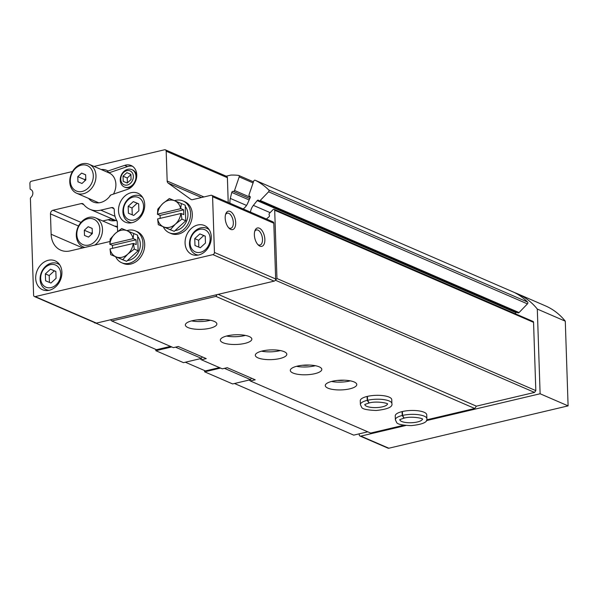 <?xml version="1.0" encoding="UTF-8"?>
<svg xmlns="http://www.w3.org/2000/svg" width="598" height="598" viewBox="0 0 598 598"><rect width="100%" height="100%" fill="white"/><g stroke="black" fill="none" stroke-linecap="round" stroke-linejoin="round"><path stroke-width="0.9" d="M123.494 210.9A12.072 9.613 113.4 0 1 138.213 197.407A12.072 9.613 113.4 0 1 138.878 217.276A12.072 9.613 113.4 0 1 123.494 210.9M128.174 206.303L128.398 213.224L133.758 215.444L138.886 210.75L138.654 203.828L133.302 201.608L128.174 206.303L132.016 207.969L132.248 214.824M40.686 278.481A12.072 9.613 113.4 0 1 55.405 264.989A12.072 9.613 113.4 0 1 56.07 284.857A12.072 9.613 113.4 0 1 40.686 278.481M45.366 273.884L45.59 280.806L50.95 283.033L56.077 278.332L55.846 271.41L50.494 269.19L45.366 273.884L49.208 275.551L49.44 282.406M190.067 243.192A12.072 9.613 113.4 0 1 204.793 229.699A12.072 9.613 113.4 0 1 205.45 249.575A12.072 9.613 113.4 0 1 190.067 243.192M194.746 238.602L194.978 245.524L200.33 247.744L205.458 243.042L205.234 236.128L199.874 233.9L194.746 238.602L198.596 240.269L198.82 247.116M94.058 166.423L164.547 149.777A1.891 1.51 -66.6 0 1 165.362 149.836A1.891 1.51 -66.6 0 1 166.177 151.204L167.171 181.03A3.154 2.512 -66.6 0 0 168.165 183.093L190.807 199.328A3.154 2.512 -66.6 0 0 191.181 199.538A3.154 2.512 -66.6 0 0 192.534 199.642L210.959 195.292A1.891 1.51 -66.6 0 1 211.774 195.352A1.891 1.51 -66.6 0 1 212.589 196.72L214.443 252.461A1.891 1.51 -66.6 0 1 212.925 254.628L35.237 296.601A1.891 1.51 -66.6 0 1 34.43 296.541A1.891 1.51 -66.6 0 1 33.608 295.173L30.401 198.596A1.263 1.002 -66.6 0 1 30.924 197.415A4.732 3.767 -66.6 0 0 32.86 193.057A4.732 3.767 -66.6 0 0 30.804 189.551A4.732 3.767 -66.6 0 0 30.655 189.491L30.954 189.618M170.49 346.392L156.444 349.71L95.388 322.935M94.103 322.374L94.88 323.055M219.459 367.598L205.413 370.917L185.335 362.224M403.844 425.23L370.663 433.064L250.33 380.963L255.204 379.812L227.225 367.695L222.344 368.846L201.362 359.764L206.235 358.606L178.249 346.496L173.375 347.647L111.811 320.991L215.908 296.399L217.171 294.59L274.146 281.135A1.891 1.51 -66.6 0 0 275.14 280.477A1.891 1.51 -66.6 0 0 275.656 278.96L273.809 223.226A1.891 1.51 -66.6 0 0 272.987 221.858L211.774 195.352M95.433 322.92A1.891 1.51 -66.6 0 0 95.643 323.04A1.891 1.51 -66.6 0 0 96.457 323.107L110.451 319.795L111.811 320.991M201.362 359.764L200.166 358.718M209.861 328.257A15.765 4.866 178.1 0 0 216.865 323.952A15.765 4.866 178.1 0 0 200.95 319.609A15.765 4.866 178.1 0 0 185.358 324.998A15.765 4.866 178.1 0 0 193.752 328.997A15.765 4.866 178.1 0 0 209.861 328.257M244.836 343.401A15.765 4.866 178.1 0 0 251.848 339.096A15.765 4.866 178.1 0 0 235.933 334.753A15.765 4.866 178.1 0 0 220.341 340.142A15.765 4.866 178.1 0 0 228.735 344.142A15.765 4.866 178.1 0 0 244.836 343.401M279.819 358.553A15.765 4.866 178.1 0 0 286.823 354.24A15.765 4.866 178.1 0 0 270.909 349.905A15.765 4.866 178.1 0 0 255.316 355.287A15.765 4.866 178.1 0 0 263.711 359.286A15.765 4.866 178.1 0 0 279.819 358.553M314.795 373.698A15.765 4.866 178.1 0 0 321.806 369.385A15.765 4.866 178.1 0 0 305.892 365.049A15.765 4.866 178.1 0 0 290.299 370.431A15.765 4.866 178.1 0 0 298.694 374.438A15.765 4.866 178.1 0 0 314.795 373.698M349.778 388.842A15.765 4.866 178.1 0 0 356.789 384.529A15.765 4.866 178.1 0 0 340.875 380.193A15.765 4.866 178.1 0 0 325.282 385.575A15.765 4.866 178.1 0 0 333.677 389.582A15.765 4.866 178.1 0 0 349.778 388.842M391.892 403.575L391.765 399.681A15.765 4.866 178.1 0 0 375.85 395.338A15.765 4.866 178.1 0 0 360.258 400.72L360.392 404.622L361.663 407.305C362.276 409.047 367.112 410.108 376.179 410.49C387.609 409.294 392.849 406.991 391.892 403.575A15.765 4.866 178.1 0 0 383.595 399.584A15.765 4.866 178.1 0 0 367.576 400.271L369.205 402.947M426.875 418.72L426.748 414.825A15.765 4.866 178.1 0 0 410.833 410.482A15.765 4.866 178.1 0 0 395.241 415.872L395.368 419.766L396.646 422.45C397.251 424.191 402.088 425.253 411.155 425.634C422.592 424.438 427.832 422.136 426.875 418.72A15.765 4.866 178.1 0 0 418.578 414.728A15.765 4.866 178.1 0 0 402.559 415.416L404.181 418.092M426.74 419.818L474.76 408.479L215.908 296.399M367.777 431.816L353.732 435.135L234.483 383.497M250.33 380.963L249.246 380.014M113.456 194.096A15.765 12.558 -66.6 0 0 108.918 172.859A12.924 10.293 -66.6 0 1 109.509 172.643L107.266 171.671L108.021 170.983A17.207 13.709 -66.6 0 0 101.204 169.518M132.487 166.266A12.924 10.293 -66.6 0 0 127.464 166.58L109.509 172.643M88.676 198.446A17.207 13.709 -66.6 0 0 110.705 195.023L127.352 189.409A12.924 10.293 -66.6 0 0 136.576 177.651A12.924 10.293 -66.6 0 0 131.141 165.526A12.924 10.293 -66.6 0 0 124.668 165.369L108.021 170.983M110.705 195.023L109.957 195.71M72.5 171.521L31.41 181.224A1.891 1.51 -66.6 0 0 29.9 183.392L30.072 188.572A1.263 1.002 -66.6 0 0 30.655 189.491M249.777 198.573L233.175 191.382A1.263 1.002 -66.6 0 0 234.551 190.478L239.193 176.888A1.263 1.002 -66.6 0 0 238.497 175.386A78.809 62.775 -66.6 0 0 230.888 175.072L226.194 176.178M110.451 319.795L217.171 294.59M235.694 222.673A9.456 4.919 76.7 0 0 231.576 212.357A9.456 4.919 76.7 0 0 225.805 213.785A9.456 4.919 76.7 0 0 229.258 228.391A9.456 4.919 76.7 0 0 235.694 222.673M264.862 239.439A9.456 4.919 76.7 0 0 260.743 229.124A9.456 4.919 76.7 0 0 254.98 230.551A9.456 4.919 76.7 0 0 258.433 245.158A9.456 4.919 76.7 0 0 264.862 239.439M228.219 202.475L227.397 177.711A1.891 1.51 -66.6 0 0 226.575 176.343L165.362 149.836M117.604 231.501L117.29 222.157A3.154 2.512 -66.6 0 0 116.902 220.752A20.803 16.572 -66.6 0 1 114.293 210.167A3.154 2.512 -66.6 0 0 112.925 207.7A3.154 2.512 -66.6 0 0 111.572 207.596L100.785 210.145A25.221 20.085 -66.6 0 1 89.969 209.307A25.221 20.085 -66.6 0 1 83.511 204.292A3.154 2.512 -66.6 0 0 82.703 203.664A3.154 2.512 -66.6 0 0 81.35 203.559L52.975 210.257A3.154 2.512 -66.6 0 0 50.456 213.875L51.136 234.252A22.066 17.574 -66.6 0 0 60.712 250.166A22.066 17.574 -66.6 0 0 70.175 250.898L109.897 241.51M111.908 218.808L102.751 220.976M144.709 204.598A15.765 12.558 -66.6 0 0 137.869 193.229A15.765 12.558 -66.6 0 0 120.086 202.707A15.765 12.558 -66.6 0 0 125.341 222.157A15.765 12.558 -66.6 0 0 138.519 219.182A15.765 12.558 -66.6 0 0 144.709 204.598M61.9 272.18A15.765 12.558 -66.6 0 0 55.061 260.81A15.765 12.558 -66.6 0 0 37.278 270.289A15.765 12.558 -66.6 0 0 42.533 289.738A15.765 12.558 -66.6 0 0 55.711 286.763A15.765 12.558 -66.6 0 0 61.9 272.18M211.281 236.898A15.765 12.558 -66.6 0 0 204.441 225.528A15.765 12.558 -66.6 0 0 186.658 234.999A15.765 12.558 -66.6 0 0 191.921 254.456A15.765 12.558 -66.6 0 0 205.092 251.481A15.765 12.558 -66.6 0 0 211.281 236.898M275.14 280.477L276.964 278.533L274.699 210.257A1.263 1.002 -66.6 0 0 273.032 209.651L269.489 213.307A1.263 1.002 -66.6 0 0 269.264 215.041A1.263 1.002 -66.6 0 1 268.936 216.865L266.409 219.01M270.139 212.634L253.373 205.376A11.347 9.037 -66.6 0 0 250.457 212.103M253.373 205.376L257.177 200.622A1.263 1.002 -66.6 0 1 258.74 200.502A1.263 1.002 -66.6 0 0 260.205 200.48L268.592 191.801A1.263 1.002 -66.6 0 0 268.726 189.962A78.809 62.775 -66.6 0 0 255.204 180.26A1.263 1.002 -66.6 0 0 253.702 181.119L249.052 194.709A1.263 1.002 -66.6 0 0 249.613 196.181A1.263 1.002 -66.6 0 1 250.121 197.789L247.602 203.462A11.347 9.037 -66.6 0 1 243.169 208.949M246.526 205.435L230.305 198.409A11.347 9.037 -66.6 0 0 230.043 203.268M230.305 198.409L231.762 192.429A1.263 1.002 -66.6 0 1 233.175 191.382M474.76 408.479L476.374 406.162L218.15 294.358M476.374 406.162L534.552 392.423L275.7 280.342M534.552 392.423L535.815 390.614L276.964 278.533M535.815 390.614L533.551 322.337A1.263 1.002 -66.6 0 0 533.005 321.425L274.153 209.345M515.214 313.718L516.029 312.702L257.177 200.622M516.605 312.283A1.263 1.002 -66.6 0 0 516.029 312.702M259.084 200.779L517.935 312.859A1.263 1.002 -66.6 0 0 519.057 312.56L527.443 303.881A1.263 1.002 -66.6 0 0 527.578 302.042A78.809 62.775 -66.6 0 0 514.056 292.34A1.263 1.002 -66.6 0 0 513.981 292.31M136.673 176.918A9.456 7.535 -66.6 0 0 136.665 176.746A9.456 7.535 -66.6 0 0 132.562 169.922L131.866 169.623A9.456 7.535 -66.6 0 0 121.192 175.304A9.456 7.535 -66.6 0 0 124.347 186.98A9.456 7.535 -66.6 0 0 132.255 185.193A9.456 7.535 -66.6 0 0 135.97 176.44A9.456 7.535 -66.6 0 0 131.866 169.623M124.347 186.98L125.049 187.279A9.456 7.535 -66.6 0 0 132.958 185.492M257.805 244.515A7.752 4.029 76.7 0 0 259.981 245.045A7.752 4.029 76.7 0 0 262.5 239.364A7.752 4.029 76.7 0 0 256.415 229.953A7.752 4.029 76.7 0 0 254.711 231.404M228.638 227.748A7.752 4.029 76.7 0 0 230.806 228.279A7.752 4.029 76.7 0 0 233.325 222.598A7.752 4.029 76.7 0 0 227.247 213.187A7.752 4.029 76.7 0 0 225.536 214.637M337.534 380.41A10.405 3.214 178.1 0 0 344.216 380.193M331.479 381.472A15.765 4.866 178.1 0 0 349.516 381.053A15.765 4.866 178.1 0 0 350.331 380.844M302.558 365.266A10.405 3.214 178.1 0 0 309.233 365.049M296.496 366.327A15.765 4.866 178.1 0 0 314.541 365.901A15.765 4.866 178.1 0 0 315.348 365.699M261.513 351.183A15.765 4.866 178.1 0 0 279.558 350.757A15.765 4.866 178.1 0 0 280.372 350.555M226.537 336.039A15.765 4.866 178.1 0 0 244.582 335.613A15.765 4.866 178.1 0 0 245.389 335.411M197.617 319.833A10.405 3.214 178.1 0 0 204.292 319.609M191.554 320.887A15.765 4.866 178.1 0 0 209.599 320.468A15.765 4.866 178.1 0 0 210.406 320.266M48.946 290.336A14.188 11.302 113.4 0 1 46.255 289.634A14.188 11.302 113.4 0 1 40.103 279.401A14.188 11.302 113.4 0 1 45.672 266.274A14.188 11.302 113.4 0 1 57.528 263.598A14.188 11.302 113.4 0 1 59.882 265.086M133.347 176.358A7.565 6.025 -66.6 0 0 123.704 172.359A7.565 6.025 -66.6 0 0 124.122 184.812A7.565 6.025 -66.6 0 0 133.347 176.358M127.232 183.033L131.074 179.512L130.902 174.317L126.888 172.65L123.038 176.178L123.21 181.366L127.232 183.033M130.91 174.623L127.239 177.995L127.396 182.876M127.239 177.995L123.038 176.178M130.902 174.392L126.888 172.65M131.754 222.755A14.188 11.302 113.4 0 1 129.063 222.052A14.188 11.302 113.4 0 1 122.911 211.819A14.188 11.302 113.4 0 1 128.48 198.693A14.188 11.302 113.4 0 1 140.336 196.017A14.188 11.302 113.4 0 1 142.69 197.497M198.334 255.047A14.188 11.302 113.4 0 1 195.643 254.352A14.188 11.302 113.4 0 1 189.484 244.119A14.188 11.302 113.4 0 1 195.053 230.992A14.188 11.302 113.4 0 1 206.915 228.316A14.188 11.302 113.4 0 1 209.263 229.796M199.874 233.9L203.724 235.567L198.596 240.269M205.234 236.195L203.724 235.567M50.494 269.19L54.336 270.857L49.208 275.551M55.846 271.485L54.336 270.857M133.302 201.608L137.144 203.275L132.016 207.969M138.654 203.896L137.144 203.275M85.776 178.742L84.774 179.654L84.819 180.873M85.783 178.989A4.732 3.767 -66.6 0 0 85.043 180.663M83.369 193.737A15.765 12.558 -66.6 0 0 95.635 179.736A15.765 12.558 -66.6 0 0 89.132 164.293A15.765 12.558 -66.6 0 0 71.349 173.771A15.765 12.558 -66.6 0 0 76.604 193.221A15.765 12.558 -66.6 0 0 83.369 193.737M82.232 191.442A13.829 11.018 -66.6 0 0 91.539 169.369A13.829 11.018 -66.6 0 0 71.625 174.07A13.829 11.018 -66.6 0 0 82.232 191.442M85.641 174.766L85.813 179.961L81.971 183.481L77.949 181.814L77.777 176.627L81.627 173.099L85.641 174.766M84.774 179.654L77.777 176.627M85.641 174.84L81.627 173.099M133.227 243.438A14.188 11.302 113.4 0 1 127.823 254.068A14.188 11.302 113.4 0 1 116.034 256.856A14.188 11.302 113.4 0 1 110.017 248.925L133.481 243.423L134.296 249.089L138.138 250.756L126.604 261.326L110.705 254.658L122.762 259.659L127.823 254.068L134.296 249.089M137.667 236.449A14.188 11.302 113.4 0 1 138.96 251.175A14.188 11.302 113.4 0 1 127.456 260.549M123.838 260.175A14.188 11.302 113.4 0 1 122.896 259.831L120.512 258.799M126.881 230.641A17.335 13.814 113.4 0 1 135.425 230.903A17.335 13.814 113.4 0 1 141.21 252.304A17.335 13.814 113.4 0 1 121.648 262.724A17.335 13.814 113.4 0 1 115.668 256.789M135.425 230.903L137.174 231.658A17.335 13.814 113.4 0 1 142.959 253.059A17.335 13.814 113.4 0 1 123.397 263.479L121.648 262.724M133.07 238.647L133.78 233.519L121.73 228.518L115.257 233.497A14.188 11.302 113.4 0 1 127.053 230.716A14.188 11.302 113.4 0 1 133.07 238.647L109.853 244.126A14.188 11.302 113.4 0 1 115.257 233.497L110.189 239.088L109.853 244.126M110.017 248.925L110.705 254.658M133.481 243.423L136.209 244.604L136.052 239.813L112.469 245.382L112.566 248.32M112.469 245.382L109.74 244.201M122.762 259.659L126.604 261.326M133.78 233.519L137.622 235.178L138.138 250.756M136.052 239.813L133.324 238.632M180.828 213.471A14.188 11.302 113.4 0 1 175.431 224.101A14.188 11.302 113.4 0 1 163.635 226.889A14.188 11.302 113.4 0 1 157.618 218.95L181.089 213.456L181.904 219.115L185.746 220.782L174.212 231.351L158.313 224.691L170.363 229.692L175.431 224.101L181.904 219.115M185.268 206.474A14.188 11.302 113.4 0 1 186.569 221.208A14.188 11.302 113.4 0 1 175.057 230.574M171.439 230.208A14.188 11.302 113.4 0 1 170.505 229.864L168.12 228.825M174.489 200.674A17.335 13.814 113.4 0 1 183.033 200.935A17.335 13.814 113.4 0 1 188.819 222.329A17.335 13.814 113.4 0 1 169.256 232.757A17.335 13.814 113.4 0 1 163.269 226.814M183.033 200.935L184.782 201.69A17.335 13.814 113.4 0 1 190.568 223.084A17.335 13.814 113.4 0 1 171.006 233.512L169.256 232.757M180.671 208.672L181.381 203.544L169.331 198.543L162.865 203.529A14.188 11.302 113.4 0 1 174.653 200.741A14.188 11.302 113.4 0 1 180.671 208.672L157.461 214.159A14.188 11.302 113.4 0 1 162.865 203.529L157.797 209.121L157.461 214.159M157.618 218.95L158.313 224.691M181.089 213.456L183.818 214.637L183.661 209.846L160.07 215.415L160.167 218.352M160.07 215.415L157.341 214.234M170.363 229.692L174.212 231.351M181.381 203.544L185.231 205.211L185.746 220.782M183.661 209.846L180.932 208.665M204.606 370.558L204.643 371.821L232.629 383.938L250.629 379.685L251.287 378.115M220.542 368.069L204.643 371.821M250.629 379.685L224.452 368.353M155.801 349.434L155.846 350.697L183.481 362.657L201.481 358.404L202.139 356.834M171.746 346.937L155.846 350.697M201.481 358.404L175.476 347.146M359.196 433.842L359.226 434.679A1.891 1.51 -66.6 0 0 360.041 436.047A1.891 1.51 -66.6 0 0 360.856 436.106L405.87 425.477M426.404 420.626L540.114 393.761L537.303 309.061A78.809 62.775 -66.6 0 0 517.42 293.73A78.809 62.775 -66.6 0 0 514.586 292.601M360.041 436.047L388.027 448.164A1.891 1.51 -66.6 0 0 388.842 448.223L568.1 405.878L565.289 321.171A78.809 62.775 -66.6 0 0 545.406 305.847L517.42 293.73M540.114 393.761L568.1 405.878M537.303 309.061L565.289 321.171M114.622 226.119A16.58 13.208 113.4 0 1 117.44 226.537M108.178 219.69A15.765 12.558 -66.6 0 0 108.866 220.019A15.765 12.558 -66.6 0 0 115.803 220.498M92.309 232.353L91.307 233.272L91.352 234.491M92.316 232.6A4.732 3.767 -66.6 0 0 91.584 234.281M94.813 245.075A15.765 12.558 -66.6 0 0 102.505 230.394A15.765 12.558 -66.6 0 0 95.665 217.911A15.765 12.558 -66.6 0 0 77.882 227.382A15.765 12.558 -66.6 0 0 83.144 246.839A15.765 12.558 -66.6 0 0 84.916 247.415M88.766 245.053A13.829 11.018 -66.6 0 0 98.072 222.979A13.829 11.018 -66.6 0 0 78.159 227.689A13.829 11.018 -66.6 0 0 88.766 245.053M92.174 228.384L92.346 233.571L88.504 237.1L84.49 235.433L84.318 230.237L88.16 226.717L92.174 228.384M91.307 233.272L84.318 230.237M92.182 228.458L88.16 226.717M402.065 411.603L402.2 415.498A15.765 4.866 178.1 0 0 395.368 419.766M402.432 411.521L402.559 415.416M404.009 418.129L402.2 415.498M367.09 396.459L367.217 400.354A15.765 4.866 178.1 0 0 360.392 404.622M367.449 396.369L367.576 400.271M369.033 402.985L367.217 400.354M127.464 166.58L124.668 165.369M35.237 296.601L96.457 323.107M212.925 254.628L274.146 281.135M214.443 252.461L275.656 278.96M212.589 196.72L273.809 223.226M190.807 199.328L191.592 199.665M168.165 183.093L201.504 197.527M167.171 181.03L203.94 196.951M166.177 151.204L227.397 177.711M50.456 213.875L78.532 226.029M52.975 210.257L81.007 222.396M81.35 203.559L83.765 204.598M100.785 210.145L115.01 216.304M111.572 207.596L113.926 208.612M51.136 234.252L82.726 247.931M533.551 322.337L274.699 210.257M519.057 312.56L260.205 200.48M527.443 303.881L268.592 191.801M527.578 302.042L268.726 189.962M514.056 292.34L255.204 180.26M249.157 199.956L231.762 192.429M250.256 197.273L234.551 190.478M253.089 182.906L239.193 176.888M360.856 436.106L388.842 448.223M110.802 219.07L111.766 219.556A14.188 11.302 -66.6 0 0 115.369 220.311M399.823 419.878A11.347 3.506 178.1 0 0 411.237 422.741A11.347 3.506 178.1 0 0 422.442 419.123M364.84 404.726A11.347 3.506 178.1 0 0 376.262 407.597A11.347 3.506 178.1 0 0 387.459 403.979M34.43 296.541L95.643 323.04M89.969 209.307L117.044 221.036M514.018 292.325L255.167 180.245M253.455 181.822L238.729 175.446M46.255 289.634L48.184 290.471M57.528 263.598L59.456 264.436M129.063 222.052L130.992 222.89M140.336 196.017L142.264 196.854M195.643 254.352L197.564 255.182M206.915 228.316L208.837 229.146M109.045 172.919L89.132 164.293M98.775 202.819L76.604 193.221M114.517 220.744L111.766 219.556M117.462 227.345L95.665 217.911M84.632 247.482L83.144 246.839M404.196 418.114C411.125 415.976 423.302 418.286 422.569 419.243L422.465 418.869M399.778 419.617L404.016 418.151M369.22 402.97C376.149 400.832 388.326 403.142 387.586 404.099L387.482 403.717M364.802 404.472L369.041 403.007"/></g></svg>

